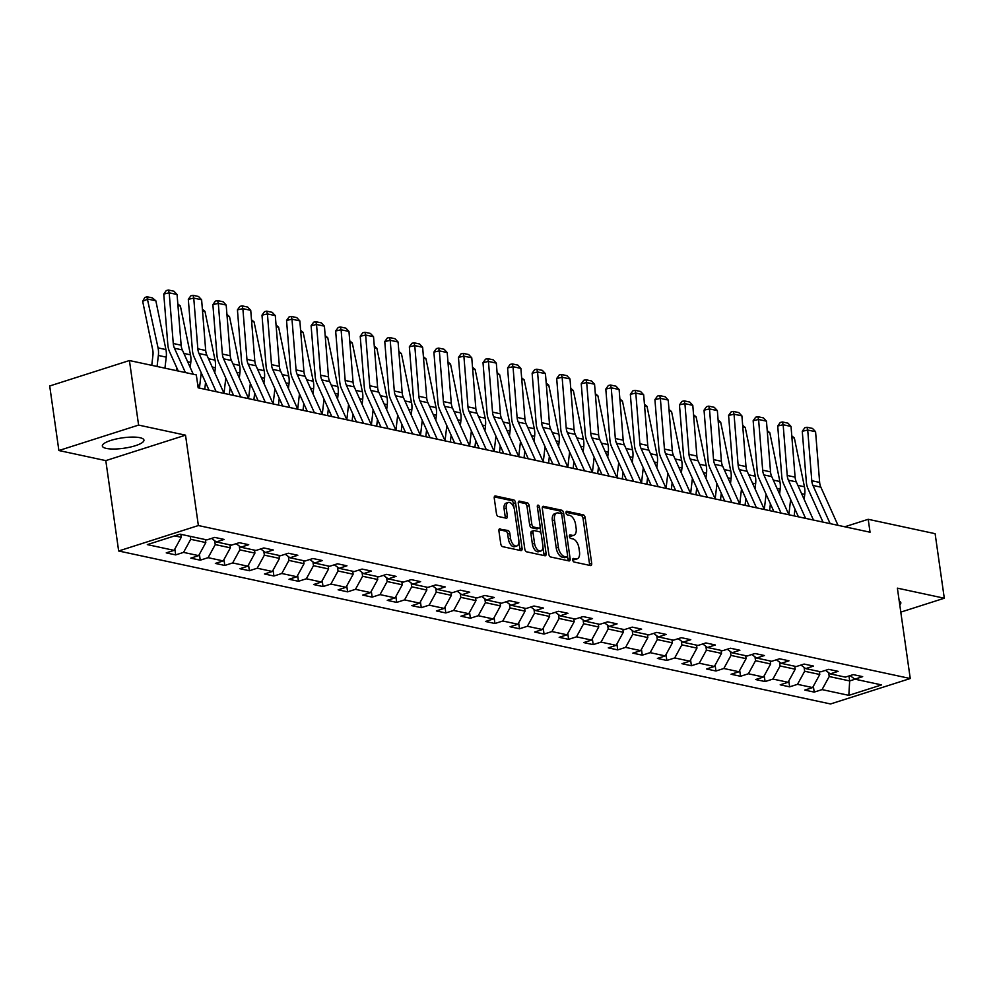 <?xml version="1.0" encoding="UTF-8"?>
<svg xmlns="http://www.w3.org/2000/svg" width="994" height="994" viewBox="0 0 994 994"><rect width="100%" height="100%" fill="white"/><g stroke="black" fill="none" stroke-linecap="round" stroke-linejoin="round"><path stroke-width="1.49" d="M572.743 560.007A1.851 1.006 72.3 0 0 574.085 562.02L590.498 565.549A2.647 1.441 72.3 0 0 590.945 565.524A2.647 1.441 72.3 0 0 591.691 563.337L585.193 517.725A2.647 1.441 72.3 0 0 583.292 514.855L566.866 511.326A1.851 1.006 72.3 0 0 566.555 511.338A1.851 1.006 72.3 0 0 566.033 512.867A1.851 1.006 72.3 0 0 567.375 514.88L569.5 515.327A8.461 4.597 72.3 0 1 575.601 524.509L576.135 528.311A8.461 4.597 72.3 0 1 573.762 535.306A8.461 4.597 72.3 0 1 572.345 535.356L570.221 534.896A1.851 1.006 72.3 0 0 569.91 534.909A1.851 1.006 72.3 0 0 569.388 536.437A1.851 1.006 72.3 0 0 570.73 538.45L572.855 538.897A8.461 4.597 72.3 0 1 578.955 548.079L579.49 551.881A8.461 4.597 72.3 0 1 577.116 558.876A8.461 4.597 72.3 0 1 575.7 558.926L573.575 558.466A1.851 1.006 72.3 0 0 573.265 558.479A1.851 1.006 72.3 0 0 572.743 560.007M106.346 448.418A21.011 5.243 171.9 0 0 129.953 447.151A21.011 5.243 171.9 0 0 143.944 440.093A21.011 5.243 171.9 0 0 139.943 437.695A21.011 5.243 171.9 0 0 116.335 438.963A21.011 5.243 171.9 0 0 102.345 446.02A21.011 5.243 171.9 0 0 106.346 448.418M899.756 604.787A21.011 5.243 171.9 0 0 900.837 602.749A21.011 5.243 171.9 0 0 899.235 601.097M500.106 528.796A2.647 1.441 72.3 0 0 499.671 528.82A2.647 1.441 72.3 0 0 498.926 531.007L500.752 543.805A2.647 1.441 72.3 0 0 502.653 546.663L520.893 550.589A2.647 1.441 72.3 0 0 521.328 550.564A2.647 1.441 72.3 0 0 522.074 548.377L515.575 502.765A2.647 1.441 72.3 0 0 513.674 499.895L495.434 495.981A2.647 1.441 72.3 0 0 495 495.994A2.647 1.441 72.3 0 0 494.254 498.18L496.453 513.637A2.647 1.441 72.3 0 0 498.367 516.507L506.17 518.185A2.647 1.441 72.3 0 0 506.605 518.172A2.647 1.441 72.3 0 0 507.35 515.985L506.257 508.319A7.07 3.839 72.3 0 1 508.245 502.467A7.07 3.839 72.3 0 1 514.519 510.096L518.806 540.127A7.07 3.839 72.3 0 1 516.818 545.979A7.07 3.839 72.3 0 1 510.531 538.35L509.823 533.343A2.647 1.441 72.3 0 0 507.909 530.473L499.299 529.057M185.518 435.173L138.601 425.084L129.419 360.536L49.7 385.983L58.882 450.531L105.799 460.62L118.659 550.987L198.378 525.54L185.518 435.173L105.799 460.62M900.8 612.118L944.3 598.226L897.383 588.15L910.255 678.529L198.378 525.54M944.3 598.226L935.118 533.679L868.209 519.303L844.776 526.783M129.419 360.536L196.315 374.912L198.154 387.822L870.048 532.212L868.209 519.303M548.8 554.13A2.647 1.441 72.3 0 0 550.713 557L568.941 560.914A2.647 1.441 72.3 0 0 569.388 560.902A2.647 1.441 72.3 0 0 570.134 558.715L563.635 513.09A2.647 1.441 72.3 0 0 561.734 510.22L543.494 506.306A2.647 1.441 72.3 0 0 543.047 506.319A2.647 1.441 72.3 0 0 542.314 508.506L548.8 554.13M544.911 555.745L526.683 551.832A2.647 1.441 72.3 0 1 524.782 548.961L518.284 503.337A2.647 1.441 72.3 0 1 519.03 501.15A2.647 1.441 72.3 0 1 519.464 501.138L527.267 502.815A2.647 1.441 72.3 0 1 529.181 505.685L531.815 524.186A2.647 1.441 72.3 0 0 533.716 527.056L538.897 528.162A2.647 1.441 72.3 0 0 539.332 528.149A2.647 1.441 72.3 0 0 540.077 525.963L537.332 506.704A1.851 1.006 72.3 0 1 537.853 505.163A1.851 1.006 72.3 0 1 539.493 507.164L546.104 553.546A2.647 1.441 72.3 0 1 545.358 555.733A2.647 1.441 72.3 0 1 544.911 555.745M118.659 550.987L830.537 703.963L910.255 678.529M175.69 554.9L183.542 552.391L198.663 555.634L190.798 558.143L200.241 560.181L208.106 557.671L223.215 560.914L215.35 563.424L224.806 565.449L232.671 562.939L247.779 566.195L239.914 568.705L249.357 570.73L257.222 568.22L272.331 571.475L264.466 573.985L273.922 576.011L281.787 573.501L296.895 576.744L289.03 579.253L298.473 581.291L306.338 578.781L321.447 582.024L313.582 584.534L323.038 586.559L330.903 584.05L346.011 587.305L338.146 589.815L347.589 591.84L355.454 589.33L370.563 592.586L362.711 595.095L372.154 597.121L380.019 594.611L395.127 597.854L387.262 600.364L396.705 602.401L404.57 599.891L419.679 603.134L411.827 605.644L421.27 607.669L429.135 605.16L444.243 608.415L436.378 610.925L445.821 612.95L453.686 610.44L468.795 613.696L460.943 616.205L470.386 618.231L478.251 615.721L493.359 618.964L485.494 621.474L494.937 623.511L502.802 621.001L517.924 624.244L510.059 626.754L519.502 628.78L527.367 626.27L542.476 629.525L534.61 632.035L544.053 634.06L551.918 631.55L567.04 634.806L559.175 637.316L568.618 639.341L576.483 636.831L591.592 640.074L583.726 642.584L593.169 644.621L601.035 642.112L616.156 645.354L608.291 647.864L617.734 649.89L625.599 647.38L640.708 650.635L632.843 653.145L642.286 655.17L650.151 652.66L665.272 655.916L657.407 658.426L666.85 660.451L674.715 657.941L689.824 661.184L681.959 663.694L691.402 665.731L699.267 663.222L714.388 666.465L706.523 668.974L715.966 671L723.831 668.49L738.94 671.745L731.075 674.255L740.53 676.28L748.383 673.77L763.504 677.026L755.639 679.536L765.082 681.561L772.947 679.051L788.056 682.294L780.191 684.804L789.646 686.842L797.499 684.332L812.62 687.575L804.755 690.084L814.198 692.11L822.063 689.6L848.826 695.353L881.566 684.903L854.815 679.15L862.668 676.641L853.225 674.615L845.36 677.125L830.251 673.87L838.116 671.36L828.673 669.335L820.808 671.845L805.699 668.602L813.552 666.092L804.109 664.054L796.244 666.564L781.135 663.321L789 660.811L779.557 658.786L771.692 661.296L756.571 658.04L764.436 655.531L754.993 653.505L747.128 656.015L732.019 652.76L739.884 650.25L730.441 648.225L722.576 650.735L707.455 647.492L715.32 644.982L705.877 642.944L698.012 645.454L682.903 642.211L690.768 639.701L681.325 637.676L673.46 640.186L658.339 636.93L666.204 634.42L656.761 632.395L648.896 634.905L633.787 631.65L641.652 629.14L632.209 627.115L624.344 629.624L609.223 626.382L617.088 623.872L607.645 621.834L599.78 624.344L584.671 621.101L592.536 618.591L583.093 616.566L575.228 619.076L560.107 615.82L567.972 613.31L558.529 611.285L550.664 613.795L535.555 610.54L543.42 608.03L533.964 606.005L526.112 608.514L510.991 605.271L518.856 602.762L509.413 600.724L501.548 603.234L486.439 599.991L494.304 597.481L484.848 595.456L476.996 597.966L461.875 594.71L469.74 592.2L460.297 590.175L452.432 592.685L437.323 589.43L445.188 586.92L435.732 584.894L427.88 587.404L412.758 584.161L420.624 581.652L411.181 579.614L403.315 582.124L388.207 578.881L396.072 576.371L386.616 574.346L378.751 576.855L363.642 573.6L371.507 571.09L362.064 569.065L354.199 571.575L339.091 568.319L346.956 565.81L337.5 563.784L329.635 566.294L314.526 563.051L322.391 560.541L312.948 558.504L305.083 561.014L289.975 557.771L297.827 555.261L288.384 553.236L280.519 555.745L265.41 552.49L273.275 549.98L263.832 547.955L255.967 550.465L240.859 547.209L248.711 544.7L239.268 542.674L231.403 545.184L216.294 541.941L224.159 539.431L214.716 537.394L206.851 539.904L180.088 534.151L147.336 544.613L174.099 550.365L166.234 552.875L175.69 554.9L174.845 548.999M205.385 539.593L205.808 542.562L190.699 539.307L190.276 536.35M190.699 539.307L183.542 552.391M205.808 542.562L198.663 555.634M216.294 541.941L211.585 538.4M229.949 544.874L230.372 547.831L215.251 544.588L214.704 540.748M215.251 544.588L208.106 557.671M230.372 547.831L223.215 560.914M240.859 547.209L236.137 543.681M254.501 550.154L254.924 553.111L239.815 549.868L239.268 546.017M239.815 549.868L232.671 562.939M254.924 553.111L247.779 566.195M265.41 552.49L260.701 548.949M279.065 555.422L279.488 558.392L264.367 555.149L263.82 551.297M264.367 555.149L257.222 568.22M279.488 558.392L272.331 571.475M289.975 557.771L285.253 554.23M303.617 560.703L304.04 563.673L288.931 560.417L288.384 556.578M288.931 560.417L281.787 573.501M304.04 563.673L296.895 576.744M314.526 563.051L309.817 559.51M328.182 565.984L328.604 568.941L313.483 565.698L312.936 561.858M313.483 565.698L306.338 578.781M328.604 568.941L321.447 582.024M339.091 568.319L334.369 564.791M352.733 571.264L353.156 574.221L338.047 570.978L337.5 567.127M338.047 570.978L330.903 584.05M353.156 574.221L346.011 587.305M363.642 573.6L358.933 570.059M377.298 576.532L377.72 579.502L362.599 576.259L362.052 572.407M362.599 576.259L355.454 589.33M377.72 579.502L370.563 592.586M388.207 578.881L383.485 575.34M401.849 581.813L402.272 584.783L387.163 581.527L386.616 577.688M387.163 581.527L380.019 594.611M402.272 584.783L395.127 597.854M412.758 584.161L408.049 580.62M426.414 587.094L426.836 590.051L411.715 586.808L411.168 582.969M411.715 586.808L404.57 599.891M426.836 590.051L419.679 603.134M437.323 589.43L432.601 585.901M450.965 592.374L451.388 595.331L436.279 592.089L435.732 588.237M436.279 592.089L429.135 605.16M451.388 595.331L444.243 608.415M461.875 594.71L457.165 591.169M475.53 597.642L475.952 600.612L460.831 597.369L460.284 593.517M460.831 597.369L453.686 610.44M475.952 600.612L468.795 613.696M486.439 599.991L481.717 596.45M500.081 602.923L500.504 605.893L485.395 602.637L484.848 598.798M485.395 602.637L478.251 615.721M500.504 605.893L493.359 618.964M510.991 605.271L506.281 601.73M524.646 608.204L525.068 611.161L509.947 607.918L509.4 604.079M509.947 607.918L502.802 621.001M525.068 611.161L517.924 624.244M535.555 610.54L530.833 607.011M549.197 613.484L549.62 616.442L534.511 613.199L533.964 609.347M534.511 613.199L527.367 626.27M549.62 616.442L542.476 629.525M560.107 615.82L555.397 612.279M573.762 618.753L574.184 621.722L559.075 618.479L558.516 614.627M559.075 618.479L551.918 631.55M574.184 621.722L567.04 634.806M584.671 621.101L579.962 617.56M598.313 624.033L598.736 627.003L583.627 623.747L583.08 619.908M583.627 623.747L576.483 636.831M598.736 627.003L591.592 640.074M609.223 626.382L604.514 622.84M622.878 629.314L623.3 632.271L608.191 629.028L607.645 625.189M608.191 629.028L601.035 642.112M623.3 632.271L616.156 645.354M633.787 631.65L629.078 628.121M647.429 634.594L647.852 637.552L632.743 634.309L632.196 630.457M632.743 634.309L625.599 647.38M647.852 637.552L640.708 650.635M658.339 636.93L653.63 633.389M671.994 639.863L672.416 642.832L657.307 639.589L656.761 635.738M657.307 639.589L650.151 652.66M672.416 642.832L665.272 655.916M682.903 642.211L678.194 638.67M696.545 645.143L696.968 648.113L681.859 644.857L681.312 641.018M681.859 644.857L674.715 657.941M696.968 648.113L689.824 661.184M707.455 647.492L702.746 643.95M721.11 650.424L721.532 653.381L706.423 650.138L705.877 646.299M706.423 650.138L699.267 663.222M721.532 653.381L714.388 666.465M732.019 652.76L727.31 649.231M745.674 655.705L746.084 658.662L730.975 655.419L730.428 651.567M730.975 655.419L723.831 668.49M746.084 658.662L738.94 671.745M756.571 658.04L751.862 654.499M770.226 660.973L770.648 663.942L755.539 660.699L754.993 656.848M755.539 660.699L748.383 673.77M770.648 663.942L763.504 677.026M781.135 663.321L776.426 659.78M794.79 666.253L795.212 669.223L780.091 665.968L779.544 662.128M780.091 665.968L772.947 679.051M795.212 669.223L788.056 682.294M805.699 668.602L800.978 665.061M819.342 671.534L819.764 674.491L804.655 671.248L804.109 667.409M804.655 671.248L797.499 684.332M819.764 674.491L812.62 687.575M830.251 673.87L825.542 670.341M848.975 675.97L849.671 680.927L829.207 676.529L828.661 672.677M829.207 676.529L822.063 689.6M855.051 679.213L849.671 680.927L848.826 695.353M854.815 679.15L850.094 675.609M138.601 425.084L58.882 450.531M174.708 535.878L181.256 537.282L180.833 534.312M181.256 537.282L174.099 550.365M813.365 686.22L814.198 692.11M788.801 680.94L789.646 686.842M764.237 675.659L765.082 681.561M739.685 670.391L740.53 676.28M715.121 665.11L715.966 671M690.569 659.83L691.402 665.731M666.005 654.549L666.85 660.451M641.453 649.281L642.286 655.17M616.889 644L617.734 649.89M592.337 638.72L593.169 644.621M567.773 633.439L568.618 639.341M543.221 628.171L544.053 634.06M518.657 622.89L519.502 628.78M494.105 617.609L494.937 623.511M469.541 612.329L470.386 618.231M444.989 607.061L445.821 612.95M420.425 601.78L421.27 607.669M395.873 596.499L396.705 602.401M371.309 591.219L372.154 597.121M346.757 585.951L347.589 591.84M322.193 580.67L323.038 586.559M297.641 575.389L298.473 581.291M273.077 570.109L273.922 576.011M248.525 564.841L249.357 570.73M223.961 559.56L224.806 565.449M199.409 554.279L200.241 560.181M572.73 559.436L573.55 559.61A8.461 4.597 72.3 0 0 574.967 559.56L577.116 558.876M573.762 535.306L571.612 535.99A8.461 4.597 72.3 0 1 570.196 536.039L569.376 535.865M589.492 565.325A2.647 1.441 72.3 0 0 589.529 564.033L583.043 518.408A2.647 1.441 72.3 0 0 581.13 515.538L566.021 512.295M561.573 514.445L561.486 513.774A2.647 1.441 72.3 0 0 559.572 510.904L542.351 507.213M567.934 560.691A2.647 1.441 72.3 0 0 567.972 559.398L567.537 556.354M566.742 557A1.851 1.006 72.3 0 0 567.052 556.988A1.851 1.006 72.3 0 0 567.574 555.46L561.871 515.414A1.851 1.006 72.3 0 0 560.541 513.401L558.293 512.929A8.461 4.597 72.3 0 0 556.876 512.979A8.461 4.597 72.3 0 0 554.503 519.974L558.404 547.346A8.461 4.597 72.3 0 0 564.505 556.516L566.742 557L564.58 557.684A1.851 1.006 72.3 0 0 564.89 557.671A1.851 1.006 72.3 0 0 565.151 557.51M556.876 512.979L554.727 513.662A8.461 4.597 72.3 0 0 552.353 520.657L554.503 519.974M564.58 557.684L562.343 557.212A8.461 4.597 72.3 0 1 556.242 548.029L552.353 520.657M518.334 502.045L525.118 503.511L527.267 502.815M537.555 528.597A2.647 1.441 72.3 0 1 537.182 528.833A2.647 1.441 72.3 0 1 536.735 528.858L531.566 527.739A2.647 1.441 72.3 0 1 529.653 524.869L527.019 506.368A2.647 1.441 72.3 0 0 525.118 503.511M540.077 527.056L540.984 533.418M542.91 546.998L543.942 554.23L546.104 553.546M534.548 543.383A7.07 3.839 72.3 0 0 540.823 551.011A7.07 3.839 72.3 0 0 542.811 545.159L541.308 534.586A2.647 1.441 72.3 0 0 539.394 531.715L534.225 530.597A2.647 1.441 72.3 0 0 533.778 530.622A2.647 1.441 72.3 0 0 533.033 532.809L534.548 543.383L532.386 544.078A7.07 3.839 72.3 0 0 538.673 551.695L540.823 551.011M532.063 531.293A2.647 1.441 72.3 0 0 531.628 531.305A2.647 1.441 72.3 0 0 530.883 533.492L533.033 532.809M532.386 544.078L530.883 533.492M543.904 555.534A2.647 1.441 72.3 0 0 543.942 554.23M516.818 545.979L514.668 546.663A7.07 3.839 72.3 0 1 508.381 539.034L507.661 534.026A2.647 1.441 72.3 0 0 505.76 531.169L498.976 529.703M508.245 502.467L506.083 503.15A7.07 3.839 72.3 0 0 504.107 509.003L506.257 508.319M505.151 517.961A2.647 1.441 72.3 0 0 505.2 516.669L504.107 509.003M514.097 508.182L513.426 503.449A2.647 1.441 72.3 0 0 511.525 500.578L494.304 496.888M519.874 550.365A2.647 1.441 72.3 0 0 519.924 549.073L518.905 541.954M791.783 435.857L794.355 438.006L804.444 486.787A20.203 16.19 102.1 0 1 804.742 494.366L804.158 499.386M794.964 509.114L794.169 515.911M788.863 514.681L790.628 499.497M794.355 438.006L791.907 437.484M830.152 523.639L812.968 485.457A13.469 10.797 102.1 0 1 811.787 480.723L807.712 430.029L802.27 431.284L806.345 481.978A20.203 16.19 -77.9 0 0 808.134 489.085L822.982 522.098M838.017 525.329L820.845 487.159A13.469 10.797 102.1 0 1 819.652 482.413L815.577 431.719L807.712 430.029L806.979 427.246L812.496 428.426L815.577 431.719M802.27 431.284L804.805 427.743L806.979 427.246M767.219 430.576L769.803 432.725L779.88 481.506A20.203 16.19 102.1 0 1 780.191 489.085L779.607 494.105M770.4 503.834L769.604 510.63M764.299 509.4L766.076 494.217M769.803 432.725L767.356 432.204M742.667 425.295L745.239 427.457L755.328 476.238A20.203 16.19 102.1 0 1 755.626 483.805L755.042 488.824M745.848 498.553L745.053 505.35M739.747 504.12L741.512 488.936M745.239 427.457L742.791 426.923M805.587 518.359L788.416 480.189A13.469 10.797 102.1 0 1 787.223 475.455L783.148 424.749L777.718 426.004L781.793 476.698A20.203 16.19 -77.9 0 0 783.57 483.805L798.43 516.818M813.465 520.048L796.281 481.879A13.469 10.797 102.1 0 1 795.101 477.145L791.025 426.451L783.148 424.749L782.427 421.965L787.931 423.158L791.025 426.451M777.718 426.004L780.253 422.475L782.427 421.965M781.035 513.078L763.852 474.908A13.469 10.797 102.1 0 1 762.671 470.174L758.596 419.48L753.154 420.723L757.229 471.417A20.203 16.19 -77.9 0 0 759.018 478.524L773.866 511.537M788.901 514.78L771.729 476.598A13.469 10.797 102.1 0 1 770.536 471.864L766.461 421.17L758.596 419.48L757.863 416.697L763.38 417.878L766.461 421.17M753.154 420.723L755.688 417.194L757.863 416.697M718.103 420.015L720.687 422.177L730.764 470.957A20.203 16.19 102.1 0 1 731.075 478.536L730.491 483.544M721.284 493.285L720.488 500.069M715.183 498.851L716.96 483.668M720.687 422.177L718.24 421.655M693.551 414.746L696.123 416.896L706.212 465.677A20.203 16.19 102.1 0 1 706.51 473.256L705.926 478.276M696.719 488.004L695.937 494.801M690.631 493.571L692.396 478.387M696.123 416.896L693.675 416.374M668.987 409.466L671.571 411.615L681.648 460.396A20.203 16.19 102.1 0 1 681.959 467.975L681.375 472.995M672.168 482.724L671.372 489.52M666.067 488.29L667.844 473.107M671.571 411.615L669.124 411.094M756.471 507.81L739.3 469.628A13.469 10.797 102.1 0 1 738.107 464.894L734.032 414.2L728.59 415.442L732.677 466.149A20.203 16.19 -77.9 0 0 734.454 473.243L749.314 506.269M764.349 509.5L747.165 471.318A13.469 10.797 102.1 0 1 745.985 466.584L741.909 415.89L734.032 414.2L733.311 411.417L738.815 412.597L741.909 415.89M728.59 415.442L731.137 411.914L733.311 411.417M731.919 502.529L714.736 464.347A13.469 10.797 102.1 0 1 713.555 459.613L709.48 408.919L704.038 410.174L708.113 460.868A20.203 16.19 -77.9 0 0 709.902 467.975L724.75 500.988M739.784 504.219L722.613 466.049A13.469 10.797 102.1 0 1 721.42 461.303L717.345 410.609L709.48 408.919L708.747 406.136L714.264 407.316L717.345 410.609M704.038 410.174L706.572 406.633L708.747 406.136M707.355 497.248L690.184 459.079A13.469 10.797 102.1 0 1 688.991 454.345L684.916 403.639L679.474 404.893L683.561 455.587A20.203 16.19 -77.9 0 0 685.338 462.695L700.198 495.708M715.233 498.938L698.049 460.769A13.469 10.797 102.1 0 1 696.869 456.035L692.793 405.341L684.916 403.639L684.195 400.855L689.699 402.048L692.793 405.341M679.474 404.893L682.021 401.365L684.195 400.855M644.423 404.185L647.007 406.347L657.096 455.128A20.203 16.19 102.1 0 1 657.394 462.695L656.81 467.714M647.603 477.443L646.821 484.24M641.515 483.009L643.28 467.826M647.007 406.347L644.559 405.813M682.803 491.968L665.62 453.798A13.469 10.797 102.1 0 1 664.439 449.064L660.364 398.37L654.922 399.613L658.997 450.307A20.203 16.19 -77.9 0 0 660.774 457.414L675.634 490.427M690.668 493.67L673.497 455.488A13.469 10.797 102.1 0 1 672.304 450.754L668.229 400.06L660.364 398.37L659.631 395.587L665.148 396.768L668.229 400.06M654.922 399.613L657.456 396.084L659.631 395.587M619.871 398.905L622.455 401.067L632.532 449.847A20.203 16.19 102.1 0 1 632.843 457.426L632.259 462.434M623.052 472.175L622.256 478.959M616.951 477.741L618.728 462.558M622.455 401.067L620.007 400.545M658.239 486.7L641.068 448.518A13.469 10.797 102.1 0 1 639.875 443.784L635.8 393.09L630.358 394.332L634.445 445.039A20.203 16.19 -77.9 0 0 636.222 452.133L651.082 485.159M666.117 488.389L648.933 450.207A13.469 10.797 102.1 0 1 647.753 445.474L643.677 394.78L635.8 393.09L635.079 390.307L640.583 391.487L643.677 394.78M630.358 394.332L632.905 390.804L635.079 390.307M595.307 393.636L597.891 395.786L607.98 444.567A20.203 16.19 102.1 0 1 608.278 452.146L607.694 457.165M598.487 466.894L597.705 473.691M592.399 472.461L594.163 457.277M597.891 395.786L595.443 395.264M633.687 481.419L616.504 443.237A13.469 10.797 102.1 0 1 615.323 438.503L611.248 387.809L605.806 389.064L609.881 439.758A20.203 16.19 -77.9 0 0 611.658 446.865L626.518 479.878M641.552 483.109L624.381 444.939A13.469 10.797 102.1 0 1 623.188 440.193L619.113 389.499L611.248 387.809L610.515 385.026L616.031 386.206L619.113 389.499M605.806 389.064L608.34 385.523L610.515 385.026M570.755 388.356L573.339 390.505L583.416 439.286A20.203 16.19 102.1 0 1 583.726 446.865L583.143 451.885M573.936 461.614L573.14 468.41M567.835 467.18L569.612 451.997M573.339 390.505L570.879 389.983M609.123 476.138L591.952 437.969A13.469 10.797 102.1 0 1 590.759 433.235L586.684 382.528L581.241 383.783L585.329 434.477A20.203 16.19 -77.9 0 0 587.106 441.584L601.966 474.598M617.001 477.828L599.817 439.659A13.469 10.797 102.1 0 1 598.636 434.925L594.561 384.231L586.684 382.528L585.963 379.745L591.467 380.938L594.561 384.231M581.241 383.783L583.789 380.255L585.963 379.745M546.191 383.075L548.775 385.237L558.852 434.018A20.203 16.19 102.1 0 1 559.162 441.584L558.578 446.604M549.371 456.333L548.589 463.129M543.283 461.899L545.047 446.716M548.775 385.237L546.327 384.703M584.571 470.858L567.388 432.688A13.469 10.797 102.1 0 1 566.207 427.954L562.132 377.26L556.69 378.503L560.765 429.197A20.203 16.19 -77.9 0 0 562.542 436.304L577.402 469.317M592.436 472.56L575.265 434.378A13.469 10.797 102.1 0 1 574.072 429.644L569.997 378.95L562.132 377.26L561.399 374.477L566.915 375.657L569.997 378.95M556.69 378.503L559.224 374.974L561.399 374.477M521.639 377.795L524.223 379.957L534.3 428.737A20.203 16.19 102.1 0 1 534.61 436.316L534.026 441.324M524.82 451.065L524.024 457.849M518.719 456.631L520.496 441.448M524.223 379.957L521.763 379.435M560.007 465.59L542.836 427.408A13.469 10.797 102.1 0 1 541.643 422.674L537.568 371.98L532.125 373.222L536.201 423.929A20.203 16.19 -77.9 0 0 537.99 431.023L552.838 464.049M567.885 467.279L550.701 429.097A13.469 10.797 102.1 0 1 549.52 424.363L545.445 373.669L537.568 371.98L536.847 369.196L542.351 370.377L545.445 373.669M532.125 373.222L534.673 369.693L536.847 369.196M497.075 372.526L499.659 374.676L509.736 423.456A20.203 16.19 102.1 0 1 510.046 431.036L509.462 436.055M500.255 445.784L499.473 452.581M494.167 451.351L495.931 436.167M499.659 374.676L497.211 374.154M535.455 460.309L518.272 422.127A13.469 10.797 102.1 0 1 517.091 417.393L513.016 366.699L507.574 367.954L511.649 418.648A20.203 16.19 -77.9 0 0 513.426 425.755L528.286 458.768M543.32 461.999L526.149 423.829A13.469 10.797 102.1 0 1 524.956 419.083L520.881 368.389L513.016 366.699L512.283 363.916L517.799 365.096L520.881 368.389M507.574 367.954L510.108 364.413L512.283 363.916M472.523 367.246L475.107 369.395L485.184 418.176A20.203 16.19 102.1 0 1 485.494 425.755L484.91 430.775M475.704 440.504L474.908 447.3M469.603 446.07L471.38 430.887M475.107 369.395L472.647 368.873M510.891 455.028L493.72 416.859A13.469 10.797 102.1 0 1 492.527 412.125L488.452 361.418L483.009 362.673L487.085 413.367A20.203 16.19 -77.9 0 0 488.874 420.474L503.722 453.488M518.769 456.718L501.585 418.549A13.469 10.797 102.1 0 1 500.404 413.815L496.317 363.121L488.452 361.418L487.731 358.635L493.235 359.828L496.317 363.121M483.009 362.673L485.557 359.145L487.731 358.635M447.959 361.965L450.543 364.127L460.62 412.908A20.203 16.19 102.1 0 1 460.93 420.474L460.346 425.494M451.139 435.223L450.357 442.019M445.051 440.789L446.815 425.606M450.543 364.127L448.095 363.593M486.339 449.748L469.156 411.578A13.469 10.797 102.1 0 1 467.975 406.844L463.887 356.15L458.458 357.393L462.533 408.087A20.203 16.19 -77.9 0 0 464.31 415.194L479.17 448.207M494.204 451.45L477.033 413.268A13.469 10.797 102.1 0 1 475.84 408.534L471.765 357.84L463.887 356.15L463.167 353.367L468.683 354.547L471.765 357.84M458.458 357.393L460.992 353.864L463.167 353.367M423.407 356.684L425.991 358.846L436.068 407.627A20.203 16.19 102.1 0 1 436.378 415.206L435.782 420.213M426.588 429.955L425.792 436.739M420.487 435.521L422.264 420.338M425.991 358.846L423.531 358.325M461.775 444.48L444.604 406.297A13.469 10.797 102.1 0 1 443.411 401.564L439.336 350.87L433.893 352.112L437.969 402.818A20.203 16.19 -77.9 0 0 439.758 409.913L454.606 442.939M469.653 446.169L452.469 407.987A13.469 10.797 102.1 0 1 451.288 403.253L447.201 352.559L439.336 350.87L438.615 348.086L444.119 349.267L447.201 352.559M433.893 352.112L436.441 348.583L438.615 348.086M398.842 351.416L401.427 353.566L411.504 402.346A20.203 16.19 102.1 0 1 411.814 409.926L411.23 414.945M402.023 424.674L401.228 431.471M395.935 430.24L397.699 415.057M401.427 353.566L398.979 353.044M437.211 439.199L420.04 401.017A13.469 10.797 102.1 0 1 418.859 396.283L414.771 345.589L409.342 346.844L413.417 397.538A20.203 16.19 -77.9 0 0 415.194 404.645L430.054 437.658M445.088 440.889L427.917 402.719A13.469 10.797 102.1 0 1 426.724 397.973L422.649 347.279L414.771 345.589L414.051 342.806L419.567 343.986L422.649 347.279M409.342 346.844L411.876 343.303L414.051 342.806M374.291 346.136L376.875 348.285L386.952 397.066A20.203 16.19 102.1 0 1 387.262 404.645L386.666 409.665M377.471 419.393L376.676 426.19M371.371 424.96L373.148 409.776M376.875 348.285L374.415 347.763M412.659 433.918L395.488 395.749A13.469 10.797 102.1 0 1 394.295 391.015L390.22 340.308L384.777 341.563L388.853 392.257A20.203 16.19 -77.9 0 0 390.642 399.364L405.49 432.378M420.524 435.608L403.353 397.438A13.469 10.797 102.1 0 1 402.172 392.705L398.085 342.011L390.22 340.308L389.499 337.525L395.003 338.718L398.085 342.011M384.777 341.563L387.312 338.035L389.499 337.525M349.726 340.855L352.311 343.017L362.388 391.798A20.203 16.19 102.1 0 1 362.698 399.364L362.114 404.384M352.907 414.113L352.112 420.909M346.807 419.679L348.583 404.496M352.311 343.017L349.863 342.483M388.095 428.638L370.924 390.468A13.469 10.797 102.1 0 1 369.743 385.734L365.655 335.04L360.226 336.283L364.301 386.977A20.203 16.19 -77.9 0 0 366.078 394.084L380.938 427.097M395.972 430.34L378.801 392.158A13.469 10.797 102.1 0 1 377.608 387.424L373.533 336.73L365.655 335.04L364.935 332.257L370.439 333.437L373.533 336.73M360.226 336.283L362.76 332.754L364.935 332.257M325.175 335.574L327.747 337.736L337.836 386.517A20.203 16.19 102.1 0 1 338.146 394.096L337.55 399.103M328.355 408.845L327.56 415.629M322.255 414.411L324.019 399.228M327.747 337.736L325.299 337.214M363.543 423.369L346.372 385.187A13.469 10.797 102.1 0 1 345.179 380.453L341.104 329.759L335.661 331.002L339.737 381.708A20.203 16.19 -77.9 0 0 341.526 388.803L356.374 421.829M371.408 425.059L354.237 386.877A13.469 10.797 102.1 0 1 353.056 382.143L348.969 331.449L341.104 329.759L340.37 326.976L345.887 328.157L348.969 331.449M335.661 331.002L338.196 327.473L340.37 326.976M300.61 330.306L303.195 332.456L313.272 381.236A20.203 16.19 102.1 0 1 313.582 388.816L312.998 393.835M303.791 403.564L302.996 410.36M297.691 409.13L299.467 393.947M303.195 332.456L300.747 331.934M338.979 418.089L321.808 379.907A13.469 10.797 102.1 0 1 320.615 375.173L316.539 324.479L311.11 325.734L315.185 376.428A20.203 16.19 -77.9 0 0 316.962 383.535L331.822 416.548M346.856 419.779L329.685 381.609A13.469 10.797 102.1 0 1 328.492 376.863L324.417 326.169L316.539 324.479L315.819 321.696L321.323 322.876L324.417 326.169M311.11 325.734L313.644 322.193L315.819 321.696M276.059 325.026L278.631 327.175L288.72 375.956A20.203 16.19 102.1 0 1 289.018 383.535L288.434 388.555M279.239 398.283L278.444 405.08M273.139 403.85L274.903 388.666M278.631 327.175L276.183 326.653M314.427 412.808L297.256 374.639A13.469 10.797 102.1 0 1 296.063 369.905L291.988 319.198L286.545 320.453L290.621 371.147A20.203 16.19 -77.9 0 0 292.41 378.254L307.258 411.267M322.292 414.498L305.121 376.328A13.469 10.797 102.1 0 1 303.928 371.594L299.853 320.9L291.988 319.198L291.254 316.415L296.771 317.608L299.853 320.9M286.545 320.453L289.08 316.924L291.254 316.415M251.494 319.745L254.079 321.907L264.155 370.687A20.203 16.19 102.1 0 1 264.466 378.254L263.882 383.274M254.675 393.003L253.88 399.799M248.575 398.569L250.351 383.386M254.079 321.907L251.631 321.373M289.863 407.528L272.691 369.358A13.469 10.797 102.1 0 1 271.499 364.624L267.423 313.93L261.994 315.173L266.069 365.867A20.203 16.19 -77.9 0 0 267.846 372.974L282.706 405.987M297.74 409.23L280.569 371.048A13.469 10.797 102.1 0 1 279.376 366.314L275.301 315.62L267.423 313.93L266.703 311.147L272.207 312.327L275.301 315.62M261.994 315.173L264.528 311.644L266.703 311.147M226.943 314.464L229.515 316.626L239.604 365.407A20.203 16.19 102.1 0 1 239.902 372.974L239.318 377.993M230.123 387.735L229.328 394.519M224.023 393.301L225.787 378.118M229.515 316.626L227.067 316.104M265.311 402.259L248.14 364.077A13.469 10.797 102.1 0 1 246.947 359.343L242.871 308.649L237.429 309.892L241.505 360.598A20.203 16.19 -77.9 0 0 243.294 367.693L258.142 400.719M273.176 403.949L256.005 365.767A13.469 10.797 102.1 0 1 254.812 361.033L250.737 310.339L242.871 308.649L242.138 305.866L247.655 307.047L250.737 310.339M237.429 309.892L239.964 306.363L242.138 305.866M202.378 309.196L204.963 311.346L215.039 360.126A20.203 16.19 102.1 0 1 215.35 367.705L214.766 372.725M205.559 382.454L204.764 389.25M199.459 388.02L201.235 372.837M204.963 311.346L202.515 310.824M240.747 396.979L223.575 358.797A13.469 10.797 102.1 0 1 222.383 354.063L218.307 303.369L212.878 304.624L216.953 355.318A20.203 16.19 -77.9 0 0 218.73 362.425L233.59 395.438M248.624 398.669L231.453 360.499A13.469 10.797 102.1 0 1 230.26 355.753L226.185 305.059L218.307 303.369L217.587 300.586L223.091 301.766L226.185 305.059M212.878 304.624L215.412 301.083L217.587 300.586M177.827 303.915L180.399 306.065L190.488 354.846A20.203 16.19 102.1 0 1 190.786 362.425L190.202 367.445M176.323 370.613L176.671 367.556M180.399 306.065L177.951 305.543M216.195 391.698L199.011 353.529A13.469 10.797 102.1 0 1 197.831 348.795L193.755 298.088L188.313 299.343L192.389 350.037A20.203 16.19 -77.9 0 0 194.178 357.144L209.026 390.157M224.06 393.388L206.889 355.218A13.469 10.797 102.1 0 1 205.696 350.484L201.62 299.79L193.755 298.088L193.022 295.305L198.539 296.498L201.62 299.79M188.313 299.343L190.848 295.814L193.022 295.305M155.847 300.797L147.969 299.107L142.664 301.281L144.764 297.604L146.888 296.721L152.393 297.914L155.847 300.797L165.923 349.577A20.203 16.19 102.1 0 1 166.234 357.144L164.942 368.178M146.888 296.721L158.058 347.888A20.203 16.19 102.1 0 1 158.357 355.454L157.077 366.475M151.759 365.332L152.952 355.106A13.469 10.797 -77.9 0 0 152.753 350.062L142.664 301.281M185.406 372.564L174.459 348.248A13.469 10.797 102.1 0 1 173.267 343.514L169.191 292.82L163.762 294.062L167.837 344.756A20.203 16.19 -77.9 0 0 169.614 351.864L178.237 371.023M193.271 374.253L182.324 349.938A13.469 10.797 102.1 0 1 181.144 345.204L177.069 294.51L169.191 292.82L168.471 290.037L173.975 291.217L177.069 294.51M199.508 388.12L197.595 383.858M163.762 294.062L166.296 290.534L168.471 290.037M573.55 559.61L575.7 558.926M570.196 536.039L572.345 535.356M581.13 515.538L583.292 514.855M583.043 518.408L585.193 517.725M589.529 564.033L591.691 563.337M542.687 506.567L543.494 506.306M559.572 510.904L561.734 510.22M561.486 513.774L563.635 513.09M567.972 559.398L570.134 558.715M556.242 548.029L558.404 547.346M562.343 557.212L564.505 556.516M518.657 501.398L519.464 501.138M527.019 506.368L529.181 505.685M529.653 524.869L531.815 524.186M531.566 527.739L533.716 527.056M536.735 528.858L538.897 528.162M537.493 507.81L539.493 507.164M505.76 531.169L507.909 530.473M507.661 534.026L509.823 533.343M508.381 539.034L510.531 538.35M505.2 516.669L507.35 515.985M494.627 496.242L495.434 495.981M511.525 500.578L513.674 499.895M513.426 503.449L515.575 502.765M519.924 549.073L522.074 548.377M804.444 486.787L797.859 485.37M804.742 494.366L801.599 493.683M812.968 485.457L820.845 487.159M811.787 480.723L819.652 482.413M779.88 481.506L773.307 480.102M780.191 489.085L777.047 488.414M755.328 476.238L748.743 474.821M755.626 483.805L752.483 483.134M788.416 480.189L796.281 481.879M787.223 475.455L795.101 477.145M763.852 474.908L771.729 476.598M762.671 470.174L770.536 471.864M730.764 470.957L724.191 469.541M731.075 478.536L727.931 477.853M706.212 465.677L699.627 464.26M706.51 473.256L703.367 472.572M681.648 460.396L675.075 458.992M681.959 467.975L678.815 467.304M739.3 469.628L747.165 471.318M738.107 464.894L745.985 466.584M714.736 464.347L722.613 466.049M713.555 459.613L721.42 461.303M690.184 459.079L698.049 460.769M688.991 454.345L696.869 456.035M657.096 455.128L650.511 453.711M657.394 462.695L654.251 462.024M665.62 453.798L673.497 455.488M664.439 449.064L672.304 450.754M632.532 449.847L625.959 448.431M632.843 457.426L629.687 456.743M641.068 448.518L648.933 450.207M639.875 443.784L647.753 445.474M607.98 444.567L601.395 443.15M608.278 452.146L605.135 451.462M616.504 443.237L624.381 444.939M615.323 438.503L623.188 440.193M583.416 439.286L576.831 437.882M583.726 446.865L580.571 446.194M591.952 437.969L599.817 439.659M590.759 433.235L598.636 434.925M558.852 434.018L552.279 432.601M559.162 441.584L556.019 440.914M567.388 432.688L575.265 434.378M566.207 427.954L574.072 429.644M534.3 428.737L527.715 427.321M534.61 436.316L531.455 435.633M542.836 427.408L550.701 429.097M541.643 422.674L549.52 424.363M509.736 423.456L503.163 422.04M510.046 431.036L506.903 430.352M518.272 422.127L526.149 423.829M517.091 417.393L524.956 419.083M485.184 418.176L478.599 416.772M485.494 425.755L482.338 425.084M493.72 416.859L501.585 418.549M492.527 412.125L500.404 413.815M460.62 412.908L454.047 411.491M460.93 420.474L457.787 419.803M469.156 411.578L477.033 413.268M467.975 406.844L475.84 408.534M436.068 407.627L429.483 406.211M436.378 415.206L433.222 414.523M444.604 406.297L452.469 407.987M443.411 401.564L451.288 403.253M411.504 402.346L404.931 400.93M411.814 409.926L408.671 409.242M420.04 401.017L427.917 402.719M418.859 396.283L426.724 397.973M386.952 397.066L380.367 395.662M387.262 404.645L384.106 403.974M395.488 395.749L403.353 397.438M394.295 391.015L402.172 392.705M362.388 391.798L355.815 390.381M362.698 399.364L359.555 398.693M370.924 390.468L378.801 392.158M369.743 385.734L377.608 387.424M337.836 386.517L331.25 385.1M338.146 394.096L334.99 393.413M346.372 385.187L354.237 386.877M345.179 380.453L353.056 382.143M313.272 381.236L306.699 379.82M313.582 388.816L310.439 388.132M321.808 379.907L329.685 381.609M320.615 375.173L328.492 376.863M288.72 375.956L282.134 374.552M289.018 383.535L285.874 382.864M297.256 374.639L305.121 376.328M296.063 369.905L303.928 371.594M264.155 370.687L257.583 369.271M264.466 378.254L261.323 377.583M272.691 369.358L280.569 371.048M271.499 364.624L279.376 366.314M239.604 365.407L233.018 363.99M239.902 372.974L236.758 372.303M248.14 364.077L256.005 365.767M246.947 359.343L254.812 361.033M215.039 360.126L208.467 358.71M215.35 367.705L212.207 367.022M223.575 358.797L231.453 360.499M222.383 354.063L230.26 355.753M190.488 354.846L183.902 353.442M190.786 362.425L187.642 361.754M199.011 353.529L206.889 355.218M197.831 348.795L205.696 350.484M165.923 349.577L158.058 347.888M166.234 357.144L158.357 355.454M174.459 348.248L182.324 349.938M173.267 343.514L181.144 345.204M564.89 557.671L567.052 556.988M537.182 528.833L539.332 528.149M531.628 531.305L533.778 530.622"/></g></svg>
